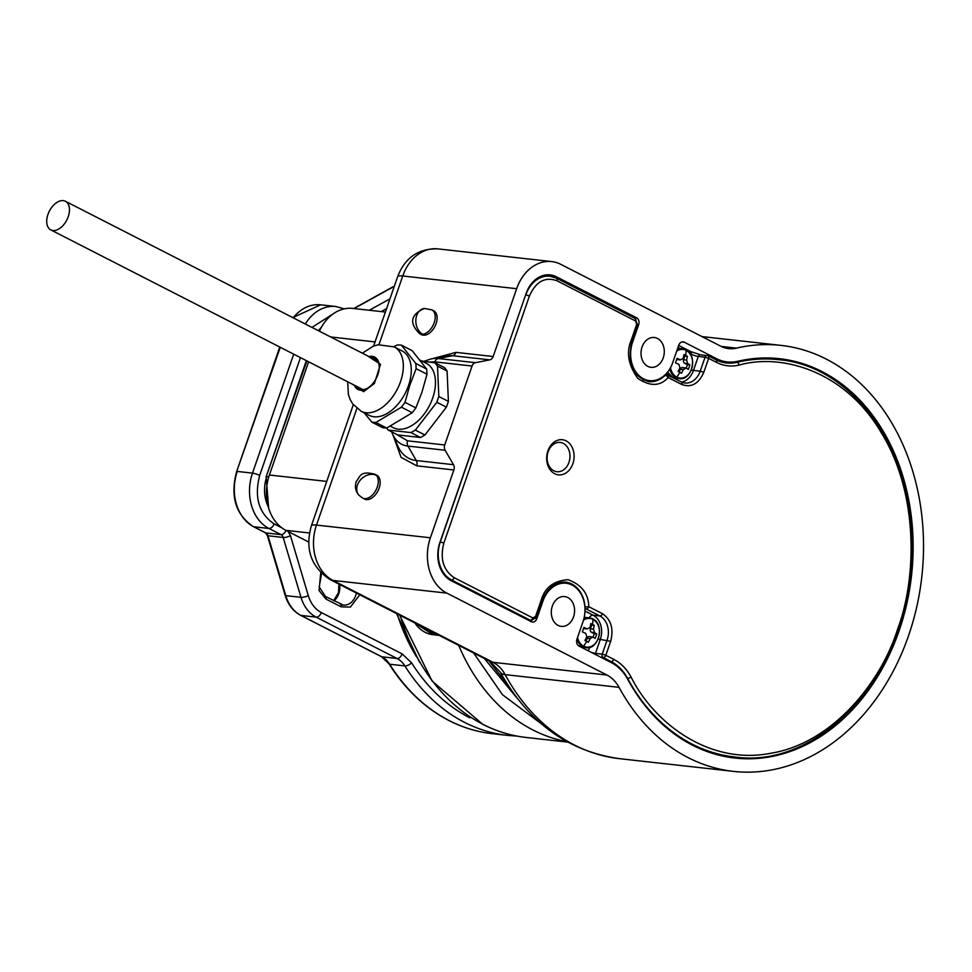 <?xml version="1.0" encoding="UTF-8"?>
<svg xmlns="http://www.w3.org/2000/svg" width="972" height="972" viewBox="0 0 972 972"><rect width="100%" height="100%" fill="white"/><g stroke="black" fill="none" stroke-linecap="round" stroke-linejoin="round"><path stroke-width="1.46" d="M52.913 230.522A16.074 9.793 117.1 0 1 50.763 229.878A16.074 9.793 117.1 0 1 48.6 212.759A16.074 9.793 117.1 0 1 63.265 200.621A16.074 9.793 117.1 0 1 65.416 201.265A16.074 9.793 117.1 0 1 67.578 218.384A16.074 9.793 117.1 0 1 52.913 230.522M393.32 435.833L401.047 457.302L416.696 465.819A5.358 4.143 96.4 0 0 416.308 460.534L453.487 464.689L445.115 450.255A5.358 4.143 -83.6 0 1 444.726 444.969L472.064 366.031A5.358 4.143 -83.6 0 1 475.442 362.678L489.779 359.859A5.358 4.143 -83.6 0 0 493.168 356.517L516.654 288.696A42.865 33.121 -83.6 0 1 551.659 261.577A42.865 33.121 -83.6 0 1 560.71 264.311L720.799 346.214A37.507 28.978 96.4 0 0 728.708 348.62A37.507 28.978 96.4 0 0 736.497 348.134A214.314 165.605 -83.6 0 1 780.978 345.388A214.314 165.605 -83.6 0 1 908.516 635.785A214.314 165.605 -83.6 0 1 733.447 771.379A214.314 165.605 -83.6 0 1 619.043 687.338L505.136 674.629A214.314 165.605 96.4 0 0 619.541 758.67L733.447 771.379M642.067 346.992A15.005 11.591 96.4 0 0 650.997 367.319A15.005 11.591 96.4 0 0 663.244 357.83A15.005 11.591 96.4 0 0 654.314 337.503A15.005 11.591 96.4 0 0 642.067 346.992M552.351 606.054A15.005 11.591 96.4 0 0 561.281 626.381A15.005 11.591 96.4 0 0 573.541 616.892A15.005 11.591 96.4 0 0 564.611 596.565A15.005 11.591 96.4 0 0 552.351 606.054M899.051 630.949A200.925 155.253 96.4 0 0 779.495 358.692A200.925 155.253 96.4 0 0 737.797 361.28A50.896 39.33 -83.6 0 1 727.226 361.936A50.896 39.33 -83.6 0 1 716.486 358.668L684.252 342.18A5.358 4.143 -83.6 0 0 683.122 341.84A5.358 4.143 -83.6 0 0 678.748 345.23L672.709 362.665A28.395 21.943 -83.6 0 1 649.503 380.635A28.395 21.943 -83.6 0 1 632.614 342.156L638.653 324.721A5.358 4.143 -83.6 0 0 636.587 317.795L556.397 276.777A29.464 22.769 96.4 0 0 550.176 274.882A29.464 22.769 96.4 0 0 526.107 293.532L439.854 542.631A29.464 22.769 96.4 0 0 451.166 580.673L531.356 621.703A5.358 4.143 -83.6 0 0 532.486 622.044A5.358 4.143 -83.6 0 0 536.86 618.654L542.898 601.218A28.395 21.943 -83.6 0 1 566.093 583.249A28.395 21.943 -83.6 0 1 582.993 621.728L576.955 639.163A5.358 4.143 -83.6 0 0 579.02 646.076L611.254 662.576A50.896 39.33 -83.6 0 1 627.681 679.27A200.925 155.253 96.4 0 0 734.929 758.063A200.925 155.253 96.4 0 0 899.051 630.949M421.532 334.66A13.389 8.165 -62.9 0 0 436.076 323.688A13.389 8.165 -62.9 0 0 433.731 310.821L431.835 309.849A13.389 8.165 117.1 0 1 434.192 322.716A13.389 8.165 117.1 0 1 422.747 334.234A13.389 8.165 117.1 0 1 419.637 333.7L421.532 334.66M364.597 499.073A13.389 8.165 -62.9 0 0 379.153 488.09A13.389 8.165 -62.9 0 0 376.796 475.223L374.913 474.251A13.389 8.165 117.1 0 1 376.358 475.369A13.389 8.165 117.1 0 1 377.258 487.118A13.389 8.165 117.1 0 1 362.702 498.101L364.597 499.073M606.941 675.03L446.853 593.127A42.865 33.121 -83.6 0 1 430.389 537.783L316.495 525.074A42.865 33.121 96.4 0 0 332.946 580.418L493.035 662.321A21.433 13.061 117.1 0 1 490.18 661.47L500.118 671.956A21.433 9.113 151.5 0 0 505.136 674.629A37.507 28.978 96.4 0 0 493.035 662.321L606.941 675.03A37.507 28.978 -83.6 0 1 619.043 687.338M453.487 464.689A5.358 4.143 -83.6 0 1 453.875 469.974L430.389 537.783M472.064 366.031L434.885 361.876L429.563 362.034M396.017 434.071L407.547 440.826L444.726 444.969M438.797 635.19A37.507 28.978 -83.6 0 1 428.81 630.075M583.492 620.16A14.41 11.142 -83.6 0 1 592.92 619.383A14.41 11.142 -83.6 0 1 598.46 637.997A14.41 11.142 -83.6 0 1 583.637 646.186A14.41 11.142 -83.6 0 1 577.526 637.523M584.257 628.568L587.319 628.908L590.077 627.39L590.782 623.587A30.545 5.443 19.1 0 1 592.543 624.461A30.545 5.443 19.1 0 1 594.196 625.336L593.479 629.127L594.512 632.59A31.784 5.662 19.1 0 1 596.759 633.975L595.204 638.458A31.784 5.662 -160.9 0 0 592.956 637.073L590.198 638.604L588.327 642.273A30.545 5.443 -160.9 0 0 586.687 641.411A30.545 5.443 -160.9 0 0 584.925 640.524L586.796 636.854L585.764 633.404A31.784 5.662 -160.9 0 0 582.35 631.885L583.905 627.402A31.784 5.662 19.1 0 1 587.319 628.908L584.816 628.738A2.673 2.066 96.4 0 1 584.257 628.568L583.637 628.252M592.956 637.073L589.324 636.563A2.673 2.066 96.4 0 0 587.137 638.252L586.14 641.131M596.759 633.975L594.281 633.695L593.09 637.146M594.196 625.336L591.705 625.057L590.417 628.787A2.673 2.066 96.4 0 0 591.438 632.25L594.281 633.695M590.648 624.51L591.705 625.057M548.135 451.749A14.738 11.385 -83.6 0 1 563.286 443.378A14.738 11.385 -83.6 0 1 568.948 462.393A14.738 11.385 -83.6 0 1 553.797 470.776A14.738 11.385 -83.6 0 1 548.135 451.749M361.062 389.541A17.144 10.449 117.1 0 1 359.822 387.998M371.207 357.708A17.144 10.449 117.1 0 1 372.641 357.732A17.144 10.449 117.1 0 1 374.937 358.413A17.144 10.449 117.1 0 1 379.262 367.185M368.959 387.318A17.144 10.449 117.1 0 1 361.608 389.614A17.144 10.449 117.1 0 1 359.312 388.946A17.144 10.449 117.1 0 1 356.566 386.334M374.463 359.373A17.144 10.449 117.1 0 1 375.897 359.397A17.144 10.449 117.1 0 1 376.443 359.482M369.032 356.603A18.213 11.093 117.1 0 1 379.262 366.796A18.213 11.093 117.1 0 1 377.853 374.572A18.213 11.093 117.1 0 1 368.643 387.561A18.213 11.093 117.1 0 1 354.391 385.216M420.123 360.175L426.344 363.346A36.171 22.028 117.1 0 1 431.216 401.873A36.171 22.028 117.1 0 1 398.216 429.174A36.171 22.028 117.1 0 1 393.393 427.741L390.38 426.198M401.412 345.157L401.509 345.303A41.529 25.296 -62.9 0 0 399.431 345.011L401.412 345.157L412.237 350.71L426.672 369.081L427 374.22L416.162 368.68L409.577 385.933L405.045 402.359L415.87 407.9L421.933 392.251L427 374.22M369.19 415.36A36.171 22.028 -62.9 0 0 374.013 416.794A36.171 22.028 -62.9 0 0 408.471 385.702A36.171 22.028 -62.9 0 0 402.129 350.965L394.182 346.895A36.171 22.028 -62.9 0 1 392.141 397.475A36.171 22.028 -62.9 0 1 366.067 412.723A36.171 22.028 -62.9 0 1 361.244 411.29L369.19 415.36M416.077 368.923A41.529 25.296 -62.9 0 0 415.992 366.104A41.529 25.296 -62.9 0 0 415.724 363.407L426.672 369.081M401.509 345.303L415.724 363.407M399.431 345.011A41.529 25.296 -62.9 0 0 397.281 344.975L399.431 345.011M393.794 346.7L397.281 344.975M401.424 407.195L401.242 407.304A41.529 25.296 -62.9 0 0 403.234 404.777L401.424 407.195L412.262 412.736L386.71 428.045L382.774 427.741L371.936 422.188L364.05 412.723M401.242 407.304L375.872 422.492L386.71 428.045M412.262 412.736L415.87 407.9M371.826 422.055A41.529 25.296 -62.9 0 0 373.904 422.346A41.529 25.296 -62.9 0 0 376.067 422.383M405.045 402.359L403.234 404.777A41.529 25.296 -62.9 0 0 405.117 402.116M375.872 422.492L371.936 422.188M415.834 363.54L416.162 368.68M676.706 351.099A14.41 11.142 -83.6 0 1 686.074 350.357A14.41 11.142 -83.6 0 1 691.614 368.971A14.41 11.142 -83.6 0 1 676.791 377.16A14.41 11.142 -83.6 0 1 670.51 367.659M677.411 359.543L680.473 359.883L683.231 358.364L683.948 354.561A30.545 5.443 19.1 0 1 685.71 355.436A30.545 5.443 19.1 0 1 687.35 356.311L686.633 360.102L687.666 363.564A31.784 5.662 19.1 0 1 689.926 364.95L688.37 369.433A31.784 5.662 -160.9 0 0 686.111 368.048L683.365 369.567L681.481 373.248A30.545 5.443 -160.9 0 0 679.841 372.385A30.545 5.443 -160.9 0 0 678.079 371.498L679.95 367.829L678.93 364.366A31.784 5.662 -160.9 0 0 675.504 362.86L677.059 358.376A31.784 5.662 19.1 0 1 680.473 359.883L677.982 359.713A2.673 2.066 96.4 0 1 677.411 359.543L676.804 359.227M686.111 368.048L682.478 367.538A2.673 2.066 96.4 0 0 680.291 369.226L679.294 372.106M689.926 364.95L687.435 364.67L686.244 368.121M687.35 356.311L684.871 356.031L683.571 359.762A2.673 2.066 96.4 0 0 684.604 363.224L687.435 364.67M683.802 355.485L684.871 356.031M447.084 371L444.702 367.744L435.128 362.848L437.509 366.104L447.084 371L448.408 401.4L438.834 396.503L436.841 402.25L446.415 407.147L424.922 435.006L415.348 430.098L410.974 432.601L420.548 437.497L397.73 434.946L388.156 430.049L386.674 428.032A41.529 25.296 -62.9 0 0 386.965 428.433A41.529 25.296 -62.9 0 0 388.326 430.074L410.804 432.576A41.529 25.296 -62.9 0 0 413.161 431.349A41.529 25.296 -62.9 0 0 415.506 429.903L436.683 402.457A41.529 25.296 -62.9 0 0 437.837 399.37A41.529 25.296 -62.9 0 0 438.822 396.284L437.509 366.323A41.529 25.296 -62.9 0 0 436.319 364.476A41.529 25.296 -62.9 0 0 434.958 362.835L421.897 361.074M446.415 407.147L448.408 401.4M420.548 437.497L424.922 435.006M547.916 450.899A17.678 13.669 96.4 0 0 554.708 473.728A17.678 13.669 96.4 0 0 572.885 463.668A17.678 13.669 96.4 0 0 566.093 440.838A17.678 13.669 96.4 0 0 547.916 450.899M680.959 381.814A2.673 1.628 117.1 0 1 681.311 381.923L666.756 374.67A2.673 2.066 96.4 0 1 667.327 374.84A2.673 1.628 117.1 0 1 667.679 374.949A2.673 1.628 117.1 0 1 668.153 377.525A2.673 1.227 -134.7 0 0 665.249 375.253A29.464 22.769 -83.6 0 1 648.713 381.619C632.845 376.82 627.207 363.479 631.812 341.597L630.974 340.905C626.15 352.751 628.422 365.253 637.802 378.387C650.159 386.649 660.28 386.37 668.153 377.525L681.785 384.499C691.347 387.901 698.686 383.831 703.813 372.312L708.637 358.364L716.51 362.386C723.678 365.994 731.175 366.906 738.987 365.108C782.144 352.897 845.494 371.219 881.446 433.014C918.698 493.46 916.973 578.073 897.423 629.71C880.705 682.794 832.141 743.434 770.529 753.312C709.05 765.256 653.986 722.998 631.01 676.937C626.6 668.906 620.829 663.026 613.684 659.308L605.823 655.286L610.659 641.338C613.854 628.823 611.109 619.601 602.421 613.672L588.789 606.698C588.497 593.673 581.596 584.682 568.085 579.701C553.809 580.746 544.867 587.501 541.27 599.967L535.572 616.418L532.814 617.937L454.143 577.684C443.281 570.26 439.854 558.742 443.852 543.093L529.424 295.998C535.827 281.588 545.013 276.51 556.968 280.762L635.639 321.015L636.672 324.466L630.974 340.905M535.572 616.418L536.41 617.099L542.109 600.66C547.37 587.793 555.182 581.608 565.534 582.107A29.464 22.769 -83.6 0 1 585.035 606.917L588.789 606.698A2.673 1.628 117.1 0 1 586.238 608.994L599.87 615.969A2.673 1.628 -62.9 0 0 602.421 613.672M720.131 361.548L722.488 361.499A50.896 39.33 96.4 0 0 722.852 361.438M566.87 741.66A203.598 157.33 -83.6 0 1 532.948 729.984A203.598 157.33 -83.6 0 1 458.675 645.347M308.695 542.024L285.865 530.348A42.865 33.121 -83.6 0 1 269.402 475.016L308.61 361.791M319.411 331.209A42.865 33.121 -83.6 0 1 352.727 308.403L385.398 312.048M541.283 723.739L502.39 694.628L473.656 653.014M431.835 309.849L424.351 308.452A13.389 9.878 84.1 0 0 415.858 319.812A13.389 9.878 84.1 0 0 422.747 334.234M397.876 446.16A56.364 34.336 -62.9 0 0 416.308 460.534L407.948 446.099A47.093 28.686 -62.9 0 1 392.554 434.095L397.876 446.16M721.224 346.433L736.497 348.134M490.18 661.47L330.091 579.567A21.433 13.061 117.1 0 0 332.946 580.418L446.853 593.127M445.115 450.255L407.948 446.099A5.358 4.143 96.4 0 1 407.547 440.826M416.696 465.819L453.875 469.974M493.168 356.517L455.99 352.362L432.856 358.559M378.971 344.635L402.748 275.987L516.654 288.696M353.298 404.717L311.368 525.803A21.433 3.815 19.1 0 1 316.495 525.074L356.894 408.422M397.633 276.704C404.96 257.726 418.337 248.443 437.765 248.868A42.865 33.121 96.4 0 0 402.748 275.987A21.433 3.815 -160.9 0 0 397.633 276.704L373.6 346.081M489.779 359.859L452.6 355.716L438.263 358.534L475.442 362.678M541.951 601.109L542.898 601.218M536.86 618.654L535.693 618.52M556.397 276.777L543.7 275.355M636.587 317.795L633.173 317.419M632.614 342.156L631.666 342.047M637.668 324.612L638.653 324.721M716.486 358.668L713.071 358.291M681.943 341.925L684.252 342.18M423.986 361.305L430.997 358.947A47.093 28.686 -62.9 0 1 438.263 358.534A5.358 4.143 96.4 0 0 434.885 361.876M455.99 352.362A5.358 4.143 -83.6 0 1 452.6 355.716A56.364 34.336 -62.9 0 0 443.9 356.214L430.997 358.947M414.181 622.59L433.062 634.716A37.507 28.978 -83.6 0 1 414.801 622.906M595.338 643.403A15.005 11.591 -83.6 0 1 586.019 647.631L582.702 647.255A15.005 11.591 -83.6 0 1 579.543 646.295A15.005 11.591 -83.6 0 1 578.036 645.359M583.844 618.897A15.005 11.591 -83.6 0 1 589.336 617.815A15.005 11.591 -83.6 0 1 592.507 618.775A15.005 11.591 -83.6 0 1 597.513 623.988M586.031 617.439L584.184 617.414A15.005 11.591 -83.6 0 1 586.031 617.439L592.653 618.812C604.973 623.963 598.946 650.159 586.019 647.631A15.005 11.591 -83.6 0 1 582.848 646.672A15.005 11.591 -83.6 0 1 576.931 639.248M583.637 646.186A31.882 19.416 -62.9 0 0 586.687 641.411M592.543 624.461A31.882 19.416 -62.9 0 0 592.92 619.383M590.198 638.604L587.137 638.252M594.512 632.59L591.438 632.25M593.479 629.127L590.417 628.787M367.149 355.63L380.526 364.33L374.378 383.503L363.54 391.667L352.508 384.256M688.504 374.378A15.005 11.591 -83.6 0 1 679.173 378.606L675.868 378.23A15.005 11.591 -83.6 0 1 672.697 377.27A15.005 11.591 -83.6 0 1 667.667 371.997M677.168 349.786A15.005 11.591 -83.6 0 1 682.502 348.79L685.807 349.786C698.127 354.938 692.113 381.133 679.173 378.606A15.005 11.591 -83.6 0 1 676.002 377.646A15.005 11.591 -83.6 0 1 669.732 369.02M676.791 377.16A31.882 19.416 -62.9 0 0 679.841 372.385M685.71 355.436A31.882 19.416 -62.9 0 0 686.074 350.357M677.654 348.377A15.005 11.591 -83.6 0 1 679.197 348.413L682.502 348.79A15.005 11.591 -83.6 0 1 685.661 349.75M683.365 369.567L680.291 369.226M687.666 363.564L684.604 363.224M686.633 360.102L683.571 359.762M762.996 358L766.872 358.364A199.855 154.427 96.4 0 0 762.984 358M722.548 755.596L718.685 755.11A199.855 154.427 96.4 0 0 722.548 755.596L734.37 756.921C821.802 769.897 909.792 670.595 911.979 557.794C917.945 457.933 856.636 366.201 778.693 359.689A199.855 154.427 96.4 0 0 737.031 362.301A2.673 1.64 76.7 0 1 738.987 365.108M610.659 641.338L600.307 639.43A18.747 14.495 96.4 0 0 593.114 615.215L599.87 615.969A18.747 14.495 -83.6 0 1 607.075 640.183L602.239 654.132L605.823 655.286A2.673 1.628 117.1 0 1 603.272 657.582L611.133 661.616A50.896 39.33 -83.6 0 1 627.584 678.359A199.855 154.427 96.4 0 0 734.37 756.921M631.01 676.937A2.673 1.142 -28.4 0 1 627.584 678.359L627.134 678.31M703.813 372.312L700.229 371.158A18.747 14.495 -83.6 0 1 684.908 383.017A18.747 14.495 -83.6 0 1 681.566 382.105M684.908 383.017L681.311 381.923A2.673 1.628 117.1 0 1 681.785 384.499M631.812 341.597L637.511 325.158L636.672 324.466M634.813 318.33A2.673 1.628 117.1 0 1 635.166 318.439A2.673 1.628 117.1 0 1 635.639 321.015M637.511 325.158L635.166 318.439L556.494 278.186L549.909 276.194A29.464 22.769 96.4 0 1 556.13 278.077A2.673 1.628 117.1 0 1 556.494 278.186A2.673 1.628 117.1 0 1 556.968 280.762M543.312 275.453L549.909 276.194A29.464 22.769 96.4 0 0 525.84 294.832L529.424 295.998M525.658 294.82L440.28 541.939L443.852 543.093M440.097 541.926L440.28 541.939A29.464 22.769 96.4 0 0 451.591 579.992A2.673 1.628 -62.9 0 0 454.143 577.684M449.574 579.762L451.591 579.992L530.262 620.233A2.673 1.628 -62.9 0 0 532.814 617.937M542.109 600.66L541.27 599.967M608.873 661.361L611.133 661.616A2.673 1.628 -62.9 0 0 613.684 659.308M733.872 361.949L737.031 362.301A50.896 39.33 -83.6 0 1 726.424 362.957A50.896 39.33 -83.6 0 1 716.315 360.017M715.684 359.701A2.673 1.628 117.1 0 1 716.036 359.81A2.673 1.628 117.1 0 1 716.51 362.386M707.81 355.679A2.673 1.628 117.1 0 1 708.175 355.788A2.673 1.628 117.1 0 1 708.637 358.364L705.064 357.21L700.229 371.158L693.473 370.405L698.297 356.445L705.064 357.21A2.673 2.066 96.4 0 1 707.252 355.509A2.673 2.066 96.4 0 1 707.81 355.679M681.676 382.105A18.747 14.495 96.4 0 0 693.473 370.405A5.358 0.96 -160.9 0 1 691.347 369.968M665.419 374.524L666.756 374.67A2.673 2.066 96.4 0 0 665.249 375.253L664.714 375.192M536.41 617.099L531.392 620.586A5.358 4.143 -83.6 0 1 530.262 620.233L528.015 619.99M584.974 608.849L586.238 608.994A2.673 2.066 -83.6 0 1 585.035 606.917L584.865 606.893M589.032 617.779A5.358 3.268 -62.9 0 1 593.114 615.215L584.962 611.048M601.012 657.339L603.272 657.582A2.673 2.066 96.4 0 1 602.239 654.132L595.484 653.378L600.307 639.43A5.358 0.96 19.1 0 1 598.193 638.993M701.055 354.926L690.314 351.463A2.673 1.628 -62.9 0 1 690.667 351.56A2.673 1.628 -62.9 0 1 691.141 354.136A5.358 0.96 -160.9 0 0 698.297 356.445A2.673 2.066 -83.6 0 1 700.484 354.756L690.667 351.56L678.675 345.425M666.974 372.859L668.481 373.625M590.952 652.188A5.358 0.96 19.1 0 0 595.484 653.378A2.673 2.066 96.4 0 0 595.301 654.411M588.388 650.876L589.603 647.34M677.982 347.405L680.169 348.523M689.999 353.553L691.141 354.136L690.849 354.974M376.358 475.369A13.389 10.364 137.4 0 0 360.49 479.876A13.389 10.364 137.4 0 0 358.947 495.234L362.702 498.101M416.611 656.963A191.277 147.805 -83.6 0 1 397.147 613.879M318.78 330.893A32.149 24.847 -83.6 0 1 320.882 328.232M306.35 360.636L266.146 476.742L306.873 360.904M268.126 506.363A32.149 24.847 -83.6 0 1 266.79 476.645L268.794 476.875M567.66 742.098L526.095 737.456A203.598 157.33 -83.6 0 1 483.12 724.419A203.598 157.33 -83.6 0 1 400.233 615.458M330.65 336.956L375.046 341.913M326.75 481.407L269.402 475.016M285.865 530.348L309.485 532.984M484.396 658.518L517.821 699.05M492.294 733.678A203.598 157.33 -83.6 0 1 449.319 720.653A203.598 157.33 -83.6 0 1 389.675 664.228A2.673 1.215 147.9 0 1 389.055 663.9C405.093 689.294 425.068 708.175 448.967 720.544C462.793 727.603 477.24 731.989 492.294 733.678L507.506 735.379A203.598 157.33 -83.6 0 1 464.531 722.354A203.598 157.33 -83.6 0 1 404.887 665.917L389.675 664.228A26.791 20.704 96.4 0 0 381.826 656.793A2.673 1.628 117.1 0 1 381.461 656.695A2.673 1.628 117.1 0 1 381.17 656.465M333.955 600.842A15.005 11.591 96.4 0 0 339.58 584.415M279.766 347.04L236.658 471.517L280.276 347.296M293.216 317.808A42.865 33.121 -83.6 0 1 320.614 304.819L292.839 317.613M354.087 308.549L392.567 287.262A2.673 1.494 -119 0 0 392.008 287.36L353.759 308.513M393.927 287.408L392.567 287.262A37.507 28.978 -83.6 0 1 394.28 286.388M469.634 717.749C446.525 705.781 427.158 687.459 411.557 662.795L402.141 653.889L321.282 612.53A5.358 3.268 117.1 0 1 316.179 617.135A37.507 28.978 -83.6 0 1 300.992 597.343L285.78 595.642A37.507 28.978 -83.6 0 0 300.968 615.434L316.179 617.135L397.038 658.494L381.826 656.793L300.968 615.434A2.673 1.628 117.1 0 1 300.615 615.325A2.673 1.628 117.1 0 1 300.299 615.069M285.975 530.408A5.358 3.268 -62.9 0 1 281.017 534.624L265.806 532.935L253.753 526.763L268.965 528.464L281.017 534.624A5.358 4.143 -83.6 0 1 283.18 537.455L267.98 535.754A5.358 4.143 96.4 0 0 265.806 532.935A2.673 1.628 117.1 0 1 265.453 532.826L267.361 535.451A2.673 0.814 163.4 0 0 267.98 535.754L285.78 595.642A2.673 0.814 163.4 0 1 285.161 595.326C288.04 604.669 293.192 611.327 300.615 615.325L381.461 656.695L389.055 663.9M293.702 354.173L252.501 473.121L237.29 471.432A42.865 33.121 -83.6 0 0 253.753 526.763A2.673 1.628 117.1 0 1 253.4 526.654L265.453 532.826A2.673 1.628 117.1 0 1 265.149 532.595M236.658 471.517C230.036 496.34 235.625 514.723 253.4 526.654A2.673 1.628 117.1 0 1 253.085 526.411M356.36 593.005A15.005 11.591 -83.6 0 1 343.408 605.094A15.005 11.591 -83.6 0 1 340.844 604.414M305.317 324.004A42.865 33.121 -83.6 0 1 335.826 306.508L320.614 304.819M389.979 298.805L369.287 310.25M402.141 653.889A5.358 3.268 117.1 0 1 397.038 658.494A26.791 20.704 -83.6 0 1 404.887 665.917A5.358 2.442 147.9 0 0 411.557 662.795M283.18 537.455L300.992 597.343A5.358 1.628 163.4 0 0 308.27 595.557L290.458 535.681A5.358 1.628 163.4 0 1 283.18 537.455M281.783 527.808L274.068 523.859A5.358 3.268 117.1 0 1 268.965 528.464A42.865 33.121 -83.6 0 1 252.501 473.121A5.358 0.96 19.1 0 1 259.67 475.442L300.457 357.623M320.76 572.702L319.035 590.514L325.948 599.068A2.673 1.628 -62.9 0 0 325.474 596.504A2.673 1.628 -62.9 0 0 325.122 596.395M325.948 599.068L341.075 606.82A2.673 1.628 -62.9 0 0 340.601 604.244A2.673 1.628 -62.9 0 0 340.249 604.134M341.075 606.82L350.333 607.111L359.834 594.779M311.976 327.406L335.96 312.073M381.243 311.587L386.577 308.634M321.282 612.53C315.11 609.213 310.761 603.551 308.27 595.557M274.068 523.859C258.868 513.471 254.069 497.336 259.67 475.442M288.077 531.477L290.458 535.681M424.351 308.452C410.548 314.673 408.969 323.093 419.637 333.7M50.763 229.878L363.042 389.638M65.416 201.265L377.683 361.025M701.93 336.567L780.978 345.388M500.118 671.956C528.416 722.512 568.219 751.417 619.541 758.67M437.765 248.868L551.659 261.577M559.556 582.52L566.093 583.249M642.966 379.906L649.503 380.635M718.563 360.964L727.226 361.936M391.667 431.847L392.554 434.095M330.091 579.567C311.04 566.955 304.795 549.034 311.368 525.803M439.223 635.409L433.062 634.716M582.702 647.255L578.352 645.639M362.325 353.164L373.284 346.202L378.217 344.768L394.182 346.895M347.684 381.789L348.401 394.571L350.114 399.456L352.69 403.902L361.244 411.29M675.868 378.23L672.551 377.233L667.557 372.142M677.654 348.365L679.197 348.413M726.424 362.957L716.036 359.81L708.175 355.788L700.484 354.756M766.872 358.364L778.693 359.689M531.392 620.586L528.549 620.27M722.706 361.426L720.094 361.535M358.947 495.234C355.521 491.346 354.634 486.765 356.262 481.492C360.393 476.645 359.616 470.387 374.913 474.251M419.527 662.175L396.527 613.563M318.379 330.687L321.598 326.932M266.146 476.742L268.637 508.162M526.095 737.456C511.041 735.755 496.595 731.381 482.756 724.322L432.078 681.032L399.613 615.142M508.064 685.345L488.916 660.826M507.506 735.379L516.861 736.071M333.663 600.696L338.487 592.653L338.961 584.099M392.008 287.36L394.34 286.205M267.361 535.451L285.161 595.326M343.408 605.094L325.474 596.504L319.217 586.942L321.586 573.516M344.295 308.841L335.826 306.508"/></g></svg>
